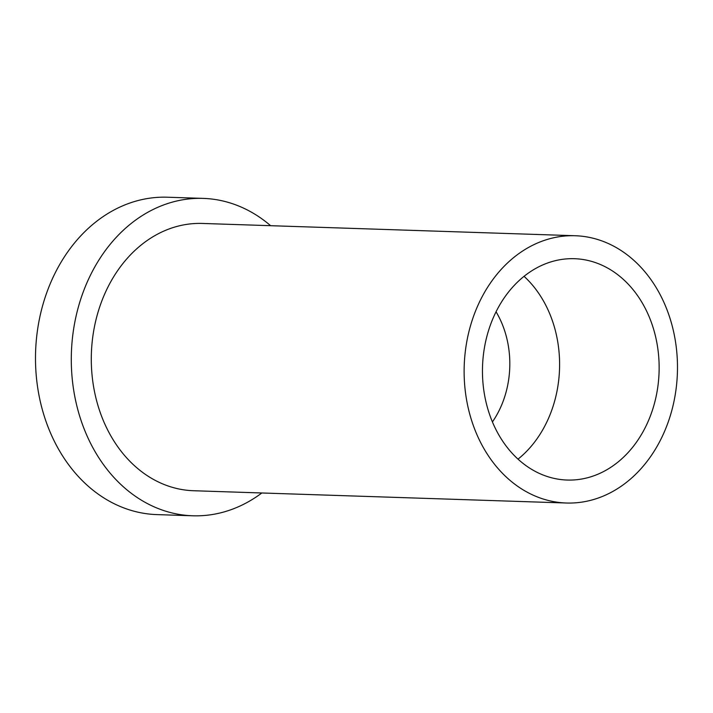 <?xml version="1.0" encoding="UTF-8"?>
<svg xmlns="http://www.w3.org/2000/svg" width="713" height="713" viewBox="0 0 713 713"><rect width="100%" height="100%" fill="white"/><g stroke="black" fill="none" stroke-linecap="round" stroke-linejoin="round"><path stroke-width="1.07" d="M465.518 349.833A133.714 106.647 -88.1 0 1 575.204 235.736A133.714 106.647 -88.1 0 1 676.093 388.915A133.714 106.647 -88.1 0 1 566.398 503.013A133.714 106.647 -88.1 0 1 465.518 349.833M483.61 353.193A110.729 88.314 91.9 0 0 567.156 480.045A110.729 88.314 91.9 0 0 657.992 385.555A110.729 88.314 91.9 0 0 574.446 258.703A110.729 88.314 91.9 0 0 483.61 353.193M575.204 235.736L202.367 223.445A133.714 106.647 91.9 0 0 92.681 337.552A133.714 106.647 91.9 0 0 193.562 490.731L566.398 503.013M261.831 492.977A158.785 126.647 -88.1 0 1 192.742 515.784A158.785 126.647 -88.1 0 1 72.94 333.88A158.785 126.647 -88.1 0 1 203.196 198.392A158.785 126.647 -88.1 0 1 270.637 225.7M203.196 198.392L167.403 197.216A158.785 126.647 91.9 0 0 37.147 332.704A158.785 126.647 91.9 0 0 156.949 514.608L192.742 515.784M492.425 421.927A87.752 69.99 91.9 0 0 508.904 377.881A87.752 69.99 91.9 0 0 496.052 311.768M524.046 276.332A110.729 88.314 -88.1 0 1 558.448 382.275A110.729 88.314 -88.1 0 1 518.021 459.136"/></g></svg>
